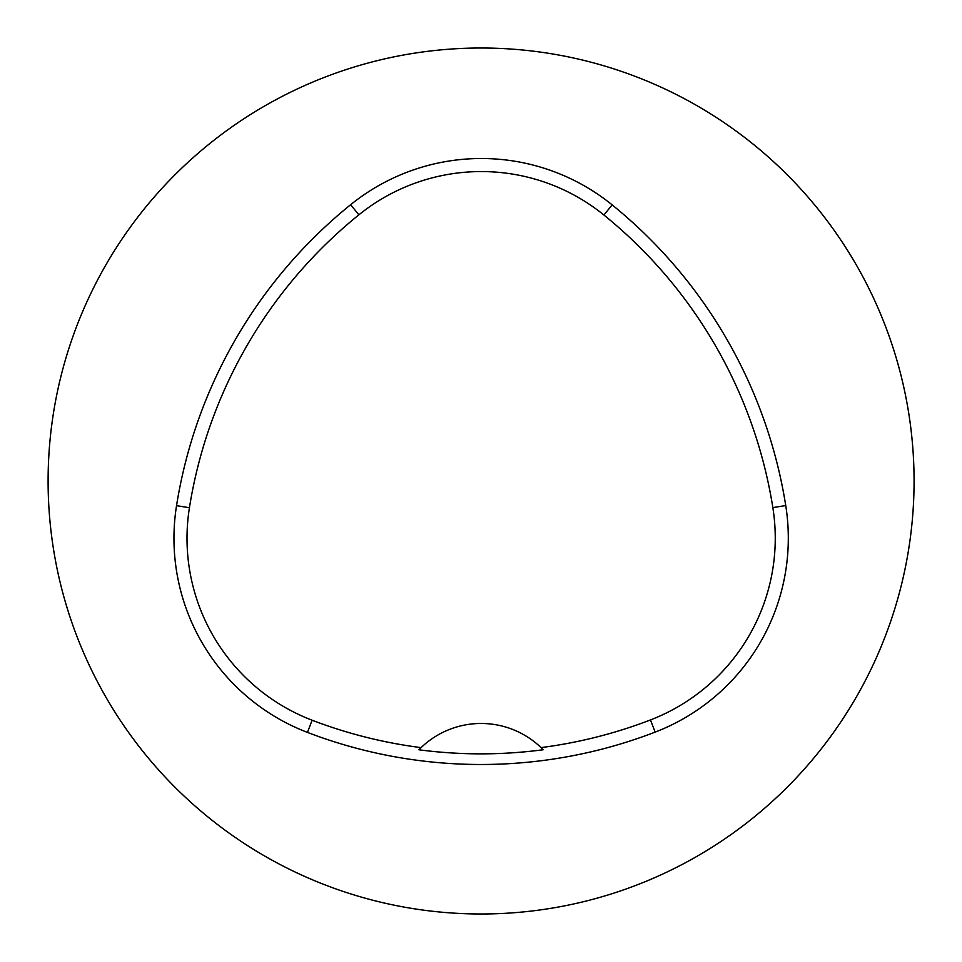 <?xml version="1.0" encoding="UTF-8"?>
<svg xmlns="http://www.w3.org/2000/svg" width="962" height="962" viewBox="0 0 962 962"><rect width="100%" height="100%" fill="white"/><g stroke="black" fill="none" stroke-linecap="round" stroke-linejoin="round"><path stroke-width="1.44" d="M48.1 481A432.984 432.984 0 0 1 697.582 106.024A432.984 432.984 0 0 1 697.582 855.976A432.984 432.984 0 0 1 48.1 481M176.539 505.663A484.944 484.944 0 0 1 350.649 204.702A207.828 207.828 0 0 1 612.145 204.882A484.944 484.944 0 0 1 785.738 505.555A207.828 207.828 0 0 1 655.146 732.118A484.944 484.944 0 0 1 307.455 732.407A207.828 207.828 0 0 1 176.539 505.663L189.43 507.72A471.897 471.897 0 0 1 358.85 214.851A194.781 194.781 0 0 1 603.932 215.031A471.897 471.897 0 0 1 772.847 507.599A194.781 194.781 0 0 1 650.456 719.937A471.897 471.897 0 0 1 541.053 747.594L543.217 749.747A86.592 86.592 0 0 0 541.39 747.919M189.43 507.72A194.781 194.781 0 0 0 312.121 720.225A471.897 471.897 0 0 0 421.079 747.63L418.915 749.783A474.302 474.302 0 0 0 543.217 749.747M421.079 747.63A86.592 86.592 0 0 1 541.053 747.594M420.743 747.967A86.592 86.592 0 0 0 418.915 749.783M358.85 214.851L350.649 204.702M603.932 215.031L612.145 204.882M772.847 507.599L785.738 505.555M650.456 719.937L655.146 732.118M312.121 720.225L307.455 732.407"/></g></svg>
